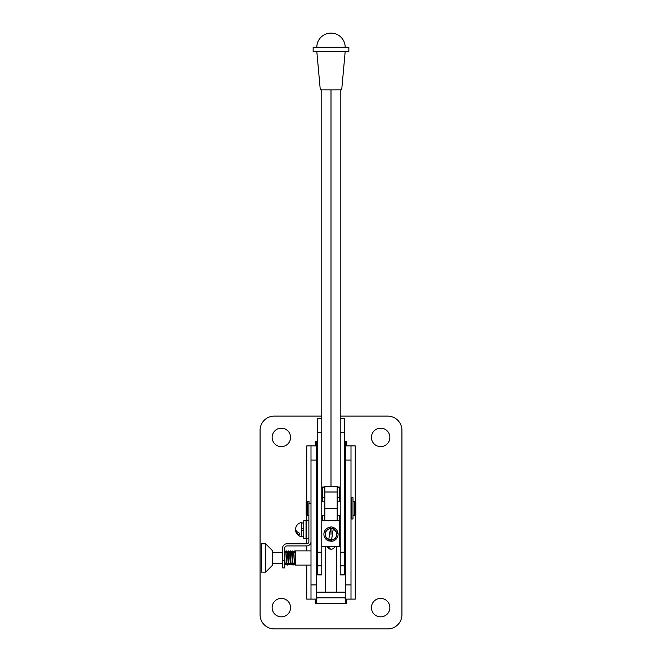<?xml version="1.0" encoding="UTF-8"?>
<svg xmlns="http://www.w3.org/2000/svg" width="662" height="662" viewBox="0 0 662 662"><rect width="100%" height="100%" fill="white"/><g stroke="black" fill="none" stroke-linecap="round" stroke-linejoin="round"><path stroke-width="0.99" d="M321.782 416.117L274.258 416.117A14.183 14.183 0 0 0 260.075 430.3L260.075 614.717A14.183 14.183 0 0 0 274.258 628.9L387.742 628.9A14.183 14.183 0 0 0 401.925 614.717L401.925 430.3A14.183 14.183 0 0 0 387.742 416.117L340.218 416.117M272.132 437.4A9.218 9.218 0 0 1 281.35 428.173A9.218 9.218 0 0 1 290.568 437.4A9.218 9.218 0 0 1 281.35 446.618A9.218 9.218 0 0 1 272.132 437.4M371.432 437.4A9.218 9.218 0 0 1 380.65 428.173A9.218 9.218 0 0 1 389.868 437.4A9.218 9.218 0 0 1 380.65 446.618A9.218 9.218 0 0 1 371.432 437.4M272.132 607.625A9.218 9.218 0 0 1 281.35 598.398A9.218 9.218 0 0 1 290.568 607.625A9.218 9.218 0 0 1 281.35 616.843A9.218 9.218 0 0 1 272.132 607.625M371.432 607.625A9.218 9.218 0 0 1 380.65 598.398A9.218 9.218 0 0 1 389.868 607.625A9.218 9.218 0 0 1 380.65 616.843A9.218 9.218 0 0 1 371.432 607.625M345.324 599.11L345.324 445.907L351.001 445.907L351.001 599.11L345.324 599.11L345.324 603.504L346.747 603.504L346.747 599.11M346.747 445.907L346.747 441.513L345.324 441.513L345.324 445.907M345.324 603.504L316.676 603.504L316.676 441.513L315.253 441.513L315.253 445.907M315.253 599.11L315.253 603.504L316.676 603.504M345.324 452.858L344.48 452.858M317.52 452.858L316.676 452.858M345.324 447.181L344.48 447.181M317.52 447.181L316.676 447.181M316.676 592.159L345.324 592.159M316.676 597.836L345.324 597.836M316.676 599.11L310.999 599.11L310.999 445.907L316.676 445.907M306.746 501.722L306.746 445.907L310.999 445.907M310.999 599.11L306.746 599.11L306.746 565.067M306.746 550.883L306.746 545.918A4.253 4.253 0 0 0 310.999 541.657M306.746 545.918L286.886 545.918A2.127 2.127 0 0 0 284.759 548.045L284.759 567.905L282.624 567.905L282.624 548.045A4.253 4.253 0 0 1 286.886 543.783L306.746 543.783L306.746 538.471M306.746 520.737L306.746 514.928M355.254 514.928L355.254 599.11L351.001 599.11M351.001 445.907L355.254 445.907L355.254 501.722M344.621 447.181L345.324 446.478L344.621 447.181M317.379 447.181L316.676 446.478L317.379 447.181M317.379 597.836L316.676 598.539L317.379 597.836M344.621 597.836L345.324 598.539L344.621 597.836M321.782 487.05L324.827 487.058M337.173 487.058L340.218 487.05M340.218 418.384L344.48 418.384L344.48 574.947L340.218 574.947L340.218 89.858M331 486.33L331 89.883L320.292 89.842L316.817 51.578M321.782 418.384L321.782 574.947L317.52 574.947L317.52 418.384L321.782 418.384L321.782 89.858M352.987 515.417L355.825 514.597L355.825 502.053L352.987 501.233M345.324 501.233L344.48 501.233M340.218 501.233L337.173 501.233M324.827 501.233L321.782 501.233M317.52 501.233L316.676 501.233M345.324 515.417L344.48 515.417M340.218 515.417L337.173 515.417M324.827 515.417L321.782 515.417M317.52 515.417L316.676 515.417M308.873 515.417L307.59 515.417L307.59 501.233L309.013 501.233L309.013 503.36M351.572 513.29L351.001 513.29M351.572 503.36L351.001 503.36M354.41 515.417L354.41 501.233M307.59 501.233L306.175 502.053L306.175 514.597L307.59 515.417M306.746 543.783A2.127 2.127 0 0 0 308.873 541.657L308.873 503.36L310.999 503.36M272.694 563.643L282.624 563.643M288.144 563.643L289.501 563.643M290.27 563.643L291.628 563.643M292.397 563.643L293.647 563.643M294.4 563.643L295.02 563.643M272.694 552.298L282.624 552.298M284.759 552.298L288.872 552.298M289.534 552.298L290.999 552.298M291.661 552.298L295.393 552.298M310.999 550.883L295.393 550.883L295.393 565.067L310.999 565.067M265.603 543.783L261.349 543.783L261.349 572.158L265.603 572.158L272.694 565.067L272.694 550.883L265.603 543.783L265.603 572.158M287.589 565.067L287.589 563.643L287.589 565.067L286.828 564.355L285.984 551.86L286.621 552.298L287.258 551.86M332.771 520.754L339.515 520.746L339.515 515.417M339.515 501.233L339.515 487.05M322.485 520.746L322.485 515.417M322.485 501.233L322.485 487.05M325.323 592.159L325.323 546.274M336.677 592.159L336.677 546.274M317.52 527.606L316.817 527.606L316.817 515.417M316.817 501.233L316.817 497.816L317.52 497.816M345.183 515.417L345.183 527.606L344.48 527.606M344.48 497.816L345.183 497.816L345.183 501.233M316.817 465.767L316.817 452.858M315.253 444.384L316.676 444.384M345.183 452.858L345.183 465.767M330.495 528.259L333.292 528.723M339.515 520.746L339.515 546.274L332.672 546.274M329.229 520.754L321.782 520.746M331.588 539.828L328.774 539.422M331.563 539.952A5.677 5.668 180 0 0 333.234 529.103L331.348 541.326A7.092 7.083 180 0 0 338.092 534.242L332.076 527.01M333.127 520.754L328.873 520.754M328.873 546.266L333.11 546.274M328.766 539.522L330.437 528.673A5.677 5.668 180 0 0 328.766 539.522L328.542 540.887A7.092 7.083 180 0 1 330.652 527.167L330.652 526.969A7.092 7.083 180 0 1 333.458 527.399L333.234 529.103M328.567 540.705A7.092 7.083 180 0 0 331.348 541.119L331.348 541.326M331.348 541.119L333.458 527.399M338.092 534.242A7.092 7.083 180 0 0 333.458 527.597M330.437 528.673L330.652 527.167M331.885 528.574A5.817 5.809 180 0 0 325.183 534.308A5.817 5.809 180 0 0 330.115 540.051A5.817 5.809 180 0 0 336.817 534.308A5.817 5.809 180 0 0 331.885 528.574M328.129 547.416L329.031 547.457A4.063 2.871 92.7 0 0 331 549.179A4.063 2.871 92.7 0 0 331.712 549.179A4.113 4.113 0 0 0 334.898 546.44L327.102 546.44A4.113 4.113 0 0 0 329.908 549.096A4.063 2.871 -87.3 0 1 328.129 547.416M330.81 549.137A4.063 2.871 -87.3 0 1 329.908 549.096M334.898 546.431L327.102 546.431M352.987 518.967L352.987 497.683L351.572 497.683L351.572 518.967L352.987 518.967M324.827 520.746L324.827 492.007L337.173 492.007L337.173 520.746M324.827 486.38L324.827 492.007M337.173 486.38L337.173 492.007M337.173 492.429L337.38 491.287M324.62 491.287L324.827 492.429M308.873 520.737L306.597 520.737L306.597 538.471L308.873 538.471M303.767 520.737L303.767 538.471L306.034 538.471L306.034 520.737L303.767 520.737M303.767 530.146L301.491 530.759L303.767 530.146M303.767 528.45L301.491 529.054L303.767 528.45M299.365 533.125L299.365 534.929L299.365 533.125A7.125 5.039 0 0 1 295.765 527.796A7.232 7.232 0 0 1 301.342 522.508L301.491 536.692L301.342 522.508M299.365 534.929A7.125 5.039 180 0 1 295.765 531.404A7.232 7.232 0 0 0 301.342 536.692M295.765 531.404A7.125 5.039 180 0 1 295.765 529.6L295.533 529.6M306.034 525.347L306.597 525.347M306.034 533.853L306.597 533.853M331 89.883L341.708 89.842L345.183 51.578M348.857 47.283L313.143 47.283L313.143 51.545L348.857 51.545L348.857 47.283L345.183 47.242M313.143 47.283L316.817 47.242M331 47.341L345.183 47.283A14.183 14.183 0 0 0 331 33.1A14.183 14.183 0 0 0 316.817 47.283L331 47.341M331 534.11L331 532.91M331 528.499L331 534.308M316.676 441.513L317.52 441.513M344.48 441.513L345.324 441.513M316.676 584.927L310.999 584.927M316.676 460.09L310.999 460.09M351.001 584.927L345.324 584.927M351.001 460.09L345.324 460.09M317.52 574.475L321.782 574.475M317.52 432.625L321.782 432.625M317.52 552.199L321.782 552.199M317.52 565.861L321.782 565.861M340.218 574.475L344.48 574.475M340.218 432.625L344.48 432.625M340.218 552.199L344.48 552.199M340.218 565.861L344.48 565.861M284.759 560.813L282.624 560.813M324.827 508.325L337.173 508.325M284.759 551.032L285.827 551.256L286.472 564.123L285.818 563.643L285.165 564.115M284.759 557.247L285.099 564.463L286.249 564.918L286.638 563.643M285.901 551.438L286.621 550.883L287.457 552.249L288.21 564.049L287.598 563.643M284.528 551.785L285.198 552.298L285.868 551.785M287.78 552.298L288.475 550.9L289.418 551.57L290.337 564.049L289.104 564.049M289.277 551.893L288.036 551.893L288.996 564.496L290.163 564.918L290.593 563.643M289.915 552.298L290.61 550.9L291.545 551.57L292.463 564.049L291.23 564.049M291.404 551.893L290.163 551.893L291.123 564.496L292.29 564.918L292.72 563.643M287.813 565.034L288.466 563.643M292.033 552.298L292.463 551.024L293.572 551.314L294.242 561.169M294.458 564.09L293.82 563.643L293.175 564.098M293.523 551.885L292.273 551.885L293.067 564.355L293.82 565.067L294.474 564.653M295.219 551.818L294.557 552.298L293.895 551.81L294.408 564.446L295.393 565.009M293.754 552.199L293.945 551.223L294.747 550.908L295.393 552.836M295.798 564.173L295.12 563.643L294.441 564.173M340.218 540.953L339.515 540.953M339.515 487.753L337.173 487.753M324.827 487.753L322.485 487.753M324.827 497.816L322.485 497.816M339.515 497.816L337.173 497.816M316.676 465.767L317.52 465.767M344.48 465.767L345.324 465.767M316.676 479.95L317.52 479.95M344.48 479.95L345.324 479.95M321.782 546.274L329.328 546.274M340.218 540.606L339.515 540.606M340.218 526.414L339.515 526.414M324.827 486.33L337.173 486.33M301.491 536.195L303.767 536.195M301.491 523.005L303.767 523.005"/></g></svg>
